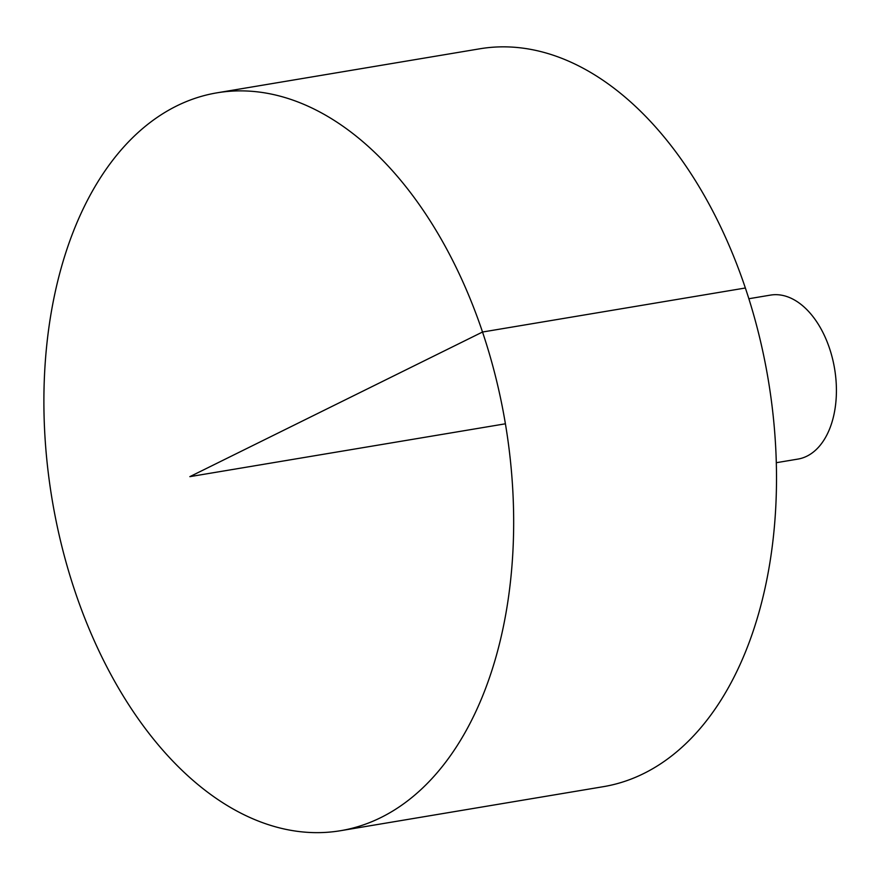 <?xml version="1.0" encoding="UTF-8"?>
<svg xmlns="http://www.w3.org/2000/svg" width="880" height="880" viewBox="0 0 880 880"><rect width="100%" height="100%" fill="white"/><g stroke="black" fill="none" stroke-linecap="round" stroke-linejoin="round"><path stroke-width="1.32" d="M161.854 114.312A374.077 229.79 80.5 0 1 216.975 92.829A374.077 229.79 80.5 0 1 505.406 423.797A374.077 229.79 80.5 0 1 340.582 830.698A374.077 229.79 80.5 0 1 61.842 546.293A374.077 229.79 80.5 0 1 161.854 114.312M216.975 92.829L479.82 48.796A374.077 229.79 80.5 0 1 768.251 379.775A374.077 229.79 80.5 0 1 603.416 786.665L340.582 830.698M748.847 298.738L770.484 295.108A83.127 51.062 80.5 0 1 834.581 368.665A83.127 51.062 80.5 0 1 797.951 459.085L776.314 462.704M505.406 423.797L189.849 476.652L482.515 332.024L745.349 288.002"/></g></svg>
